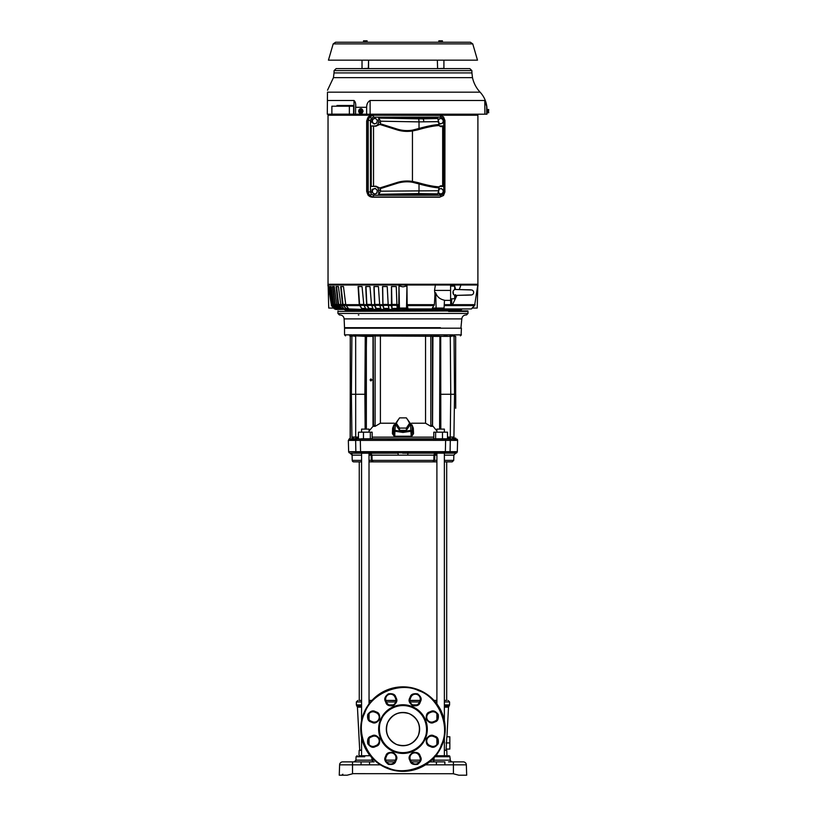 <?xml version="1.0" encoding="UTF-8"?>
<svg xmlns="http://www.w3.org/2000/svg" width="816" height="816" viewBox="0 0 816 816"><rect width="100%" height="100%" fill="white"/><g stroke="black" fill="none" stroke-linecap="round" stroke-linejoin="round"><path stroke-width="1.22" d="M409.958 700.536L420.087 700.424L419.322 702.331A4.865 4.865 0 0 1 412.967 704.973A4.865 4.865 0 0 1 410.336 698.608L410.917 697.19A4.865 4.865 0 0 1 417.282 694.559A4.865 4.865 0 0 1 419.914 700.913L420.617 701.209C421.933 698.873 420.923 696.415 417.578 693.845C413.386 693.294 410.938 694.314 410.213 696.895L410.917 697.19A4.865 4.865 0 0 1 417.282 694.559A4.865 4.865 0 0 1 419.914 700.913M436.897 700.424L434 700.424L436.897 700.424L436.897 701.954L435.356 701.954M446.689 700.424L444.373 700.424L446.689 700.424L446.689 461.876L444.373 461.876L452.176 461.876L453.716 460.377L453.849 455.165L444.373 455.165M339.303 773.66L339.252 775.2L346.81 775.2M453.512 773.823L458.796 775.2L466.691 775.2L466.334 764.847L466.691 775.2L458.796 775.2L452.911 773.66L458.796 775.2M372.157 437.131L433.786 437.131M418.761 438.824L402.778 438.824M393.618 432.755L394.76 436.234L411.182 436.234L411.223 437.05L394.72 437.05L392.404 433.653L392.618 428.176L393.934 424.881M353.654 335.641L355.664 336.365L353.542 336.029L352.798 334.856L354.623 335.876L451.35 336.365L450.269 336.365L453.104 335.315L454.053 335.743L454.543 394.271L450.758 394.271L450.248 437.09L454.022 436.988L451.88 438.824M392.404 433.653L393.618 432.766L393.659 431.083L394.903 431.103L395.372 425.075L397.892 420.383M393.608 432.878L393.659 431.062L395.189 430.348L402.971 431.644L410.744 430.348L412.284 431.083L402.971 432.419L393.72 431.083M358.846 314.976L358.326 314.976M386.59 732.095A16.646 16.646 0 0 1 386.325 728.892A16.646 16.646 0 0 0 386.611 732.187M386.631 732.258A16.646 16.646 0 0 0 387.59 735.471M387.61 735.522A16.646 16.646 0 0 0 393.934 743.09M393.965 743.101A16.646 16.646 0 0 0 402.706 745.742M402.757 745.742A16.646 16.646 0 0 0 406.052 745.457A16.646 16.646 0 0 1 405.94 745.477M409.102 744.58A16.646 16.646 0 0 1 406.133 745.447A16.646 16.646 0 0 0 409.336 744.478M409.387 744.457A16.646 16.646 0 0 0 412.355 742.846M412.366 742.846A16.646 16.646 0 0 0 419.251 732.564M419.261 732.513A16.646 16.646 0 0 0 419.618 729.361A16.646 16.646 0 0 1 419.332 732.187L419.342 732.136M419.342 726.107A16.646 16.646 0 0 1 419.618 729.31A16.646 16.646 0 0 0 419.332 726.016M410.713 743.835L412.08 743.039A16.646 16.646 0 0 1 412.07 743.039M361.57 750.098L359.693 750.098L357.439 707.176L356.806 705.993L361.57 705.993M446.954 736.787L448.504 707.176L444.373 707.176M446.25 750.098L446.301 749.078M444.373 706.177L449.126 705.993L444.373 705.993M444.373 750.353L446.77 750.353L446.964 755.738M446.974 756.034L446.995 756.728M361.57 750.353L359.173 750.353L358.979 755.738M358.969 756.034L358.948 756.728M361.57 704.902L356.357 704.902L356.357 701.954L361.57 701.954M444.373 704.902L449.575 704.902L449.575 701.954L448.045 700.424M435.775 755.738L436.897 755.738L436.897 754.29M436.897 744.488L436.897 738.613M436.897 719.59L436.897 713.714M436.897 703.912L436.897 453.176M444.373 755.738L444.373 737.542M444.373 720.671L444.373 453.166M436.897 461.876L433.102 461.876L434.642 460.377L433.847 460.377L432.908 461.876L436.897 461.876L436.897 460.377L434.642 460.377L434.775 455.165L436.815 453.166L434.775 455.165L433.979 455.165L434.061 454.481M350.809 453.247L398.014 453.166L370.719 453.166L371.963 455.165L370.719 453.166L369.016 453.166L369.046 703.912M370.586 701.954L369.046 701.954L369.046 700.424L371.943 700.424L369.046 700.424M369.046 461.876L372.83 461.876L369.046 461.876L369.046 460.377L371.3 460.377L371.168 455.165L369.128 453.166M363.334 756.728L356.051 756.728L355.929 760.155L374.309 760.155M371.127 755.738L359.489 755.738L361.57 755.738L361.57 737.542M361.57 720.671L361.57 453.166M365.303 755.738L369.046 755.738L369.046 754.29M369.046 744.488L369.046 738.613M369.046 719.59L369.046 713.714M359.254 700.424L361.57 700.424L359.254 700.424L359.254 461.876L361.57 461.876L353.756 461.876A1.54 1.54 -0 0 1 352.226 460.377L352.084 455.165L350.115 453.166M457.307 451.676L450.075 451.676L457.266 451.982A1.54 1.54 179.6 0 0 457.307 451.676L457.592 440.405L450.31 440.405L450.075 451.676L348.636 451.676L348.34 440.405L349.462 438.824M456.929 439.1L456.083 439.406L456.929 439.1A1.54 1.54 180 0 1 457.592 440.405L457.592 440.405M355.664 441.803L355.858 451.676L355.633 440.405L348.34 440.405M365.129 429.104L364.885 394.271L351.4 394.271L351.89 336.029L350.278 336.386L350.278 438.008L349.86 439.406L349.003 439.1M351.971 335.549L353.542 336.029L351.89 336.029L351.737 354.389M432.766 426.329L431.042 426.319L431.725 425.35M430.828 426.329L431.746 425.371L430.828 425.371L430.828 426.329L425.544 423.218L411.529 423.218M412.009 424.881L413.324 428.176L413.539 433.653L411.223 437.05L412.284 431.062L412.325 432.806L413.539 433.653M431.95 335.876L430.828 335.876L430.828 425.371M436.897 432.174L436.897 429.104L444.373 429.104L444.373 432.174M361.57 432.174L361.57 429.104L369.046 429.104L369.046 432.174M351.89 336.029L351.808 334.856L351.431 336.029L350.156 335.876L351.808 334.856L344.536 334.856L344.536 328.195L461.407 328.195L461.111 334.856M453.104 335.366L454.053 335.366L453.135 334.856L352.798 334.856M440.354 379.134L440.354 404.726M440.354 404.583L440.048 429.104M369.046 430.95L373.524 425.779L373.259 335.876M411.182 436.234L410.56 425.085L412.1 425.809L412.284 431.052L412.1 425.789L406.949 418.741M436.468 335.876L440.681 336.365L440.12 336.386L440.681 336.365L440.711 338.171L440.813 429.104M440.405 327.685L344.515 327.685L344.128 318.893C343.801 316.506 342.434 315.2 340.037 314.976M371.841 379.93L370.954 380.95L370.066 379.93L370.954 378.899L371.841 379.93M460.897 328.195L461.815 318.893L344.128 318.893M467.935 310.886L337.926 311.396L337.926 313.446L468.017 313.446L467.935 310.886L431.348 310.886M419.312 725.944A16.646 16.646 0 0 0 418.353 722.731M418.333 722.68A16.646 16.646 0 0 0 414.559 717.152M414.548 717.142A16.646 16.646 0 0 0 409.336 713.725M409.275 713.694A16.646 16.646 0 0 0 406.439 712.817M406.378 712.807A16.646 16.646 0 0 0 403.237 712.46M403.186 712.46A16.646 16.646 0 0 0 399.891 712.745A16.646 16.646 0 0 1 400.003 712.725M396.841 713.623A16.646 16.646 0 0 1 399.809 712.756A16.646 16.646 0 0 0 396.596 713.725M396.545 713.745A16.646 16.646 0 0 0 386.692 725.638M386.672 725.689A16.646 16.646 0 0 0 386.325 728.841A16.646 16.646 0 0 1 386.611 726.016L386.6 726.077M395.219 714.367L393.863 715.173A16.646 16.646 0 0 0 389.038 719.998L389.079 719.926M446.158 749.078L446.801 736.787L449.84 736.787L449.84 749.078L446.158 749.078M444.373 750.098L445.108 750.098M446.046 742.927L449.84 742.927M419.444 761.879L411.386 761.879L419.444 761.879M394.546 761.879L386.498 761.879L394.546 761.879M369.546 761.879L361.07 761.879L361.07 764.847L369.546 764.847L369.546 761.879L374.105 761.879M429.634 761.879L436.397 761.879L429.634 761.879M434.816 755.738L446.454 755.738M436.897 755.738L440.64 755.738M456.328 761.879L455.491 761.879M458.031 761.879C451.921 761.879 451.921 761.879 458.031 761.879L457.052 761.879M450.167 761.879L463.264 761.879A3.07 3.07 0 0 1 466.334 764.847L444.873 764.847L444.873 761.879L436.397 761.879L436.397 764.847L444.873 764.847M350.962 761.879L348.748 761.879M349.738 761.879L350.299 761.879M350.554 761.879L361.07 761.879M345.862 761.879L344.597 761.879M342.679 761.879A3.07 3.07 -90.3 0 0 339.609 764.847A3.07 3.07 -90.3 0 1 342.679 761.879L352.522 761.879L352.522 764.847L361.07 764.847M395.974 700.424L385.856 700.424L395.974 700.526M436.397 761.879L438.386 761.869M438.467 761.869L440.579 761.858M409.958 700.424L420.087 700.424M352.43 773.823L347.177 775.19L353.032 773.66L453.166 773.731M402.635 453.166L453.614 453.166M450.034 452.003L360.845 451.982L360.764 452.849L456.695 452.86A1.54 1.54 0.3 0 1 455.828 453.166L455.165 453.166M411.784 453.166L435.224 453.166L433.979 455.165L435.224 453.166M466.64 773.66L466.691 775.2L464.131 775.2M444.373 453.298L445.179 452.849M361.07 453.166L350.176 453.166M352.522 773.792L352.522 764.847L339.609 764.847L339.252 775.2M453.635 455.165L455.665 453.166L453.849 455.165M371.963 455.165L372.096 460.377L371.3 460.377L372.83 461.876L432.908 461.876L433.847 460.377L433.979 455.165L407.735 455.165L407.929 453.166L407.735 455.165L369.046 455.165M347.249 775.169L348.248 774.914M348.269 774.904L349.309 774.629M349.564 774.568L350.166 774.415M350.86 774.231L352.441 773.813M347.137 775.2L348.503 774.843M351.013 453.308L352.155 454.42M352.226 454.624L352.084 455.165M398.014 453.166L398.208 455.165M350.268 453.166L352.308 455.165L361.57 455.165M360.998 453.166L361.57 453.298M446.689 461.876L448.963 461.876M449.667 461.876L451.289 461.876M451.656 461.876L452.176 461.876M342.842 774.231L341.812 775.2M458.765 775.19L457.439 774.843M360.845 451.982L348.636 451.676M361.57 460.377L352.226 460.377M453.716 460.377L444.373 460.377M445.363 452.003L445.618 440.365L360.325 440.405L360.58 452.003M450.075 451.676L450.31 440.405L445.618 440.405L445.383 439.069L453.084 439.1L449.167 438.824L450.218 438.824L450.248 437.09L447.494 437.09M360.56 439.069L360.325 440.405L355.633 440.405L356.306 439.069L355.633 440.365L356.306 439.069L445.383 439.069M455.746 438.488L456.083 439.406L453.084 439.1M370.321 438.824L370.321 432.174L363.467 432.174L363.467 438.824L356.306 439.069M356.113 439.1L349.86 439.406M444.985 439.1L449.167 438.824L441.395 438.824M356.684 438.824L360.958 439.1M449.82 439.1A1.02 0.969 90 0 0 449.167 438.824L361.182 438.824M455.705 438.141L453.91 438.039L453.757 439.059L452.564 438.08M451.636 438.824L452.38 438.824L451.636 438.824M349.319 438.906L350.197 438.182L349.574 439.1M350.156 438.335L350.217 394.271L350.217 438.008M352.859 439.1L353.797 438.824M350.217 439.406L351.941 439.028L351.92 436.988L355.694 437.09L356.072 438.569L353.563 438.824M354.287 438.824L353.644 438.274L351.941 439.028M353.644 438.274L351.92 436.988L351.4 394.271L350.217 394.271L350.278 336.386L349.697 335.876L350.217 336.386M455.726 394.271L455.726 408.265M453.91 438.039L454.543 394.271L455.665 394.271L455.665 336.386L451.309 335.876L453.135 334.856M352.247 439.396L351.92 436.988M447.494 438.182L450.157 438.784M449.871 438.569L447.494 437.866M358.448 437.866L356.072 438.569M355.786 438.784L358.448 438.182M447.494 438.824L447.494 432.174L442.476 432.174L442.476 438.824M435.622 438.824L435.622 432.174L433.786 432.174L433.786 438.824M442.476 432.174L435.622 432.174M363.467 432.174L358.448 432.174L358.448 438.824M372.157 438.824L372.157 432.174L370.321 432.174M349.768 335.876L350.656 336.386M440.681 336.365L450.279 336.365L450.758 394.271L440.324 394.281M394.403 423.218L380.399 423.218L375.115 426.329L375.115 335.876M374.228 425.35L375.115 426.329M375.115 425.371L374.197 425.371L374.901 426.329L373.177 426.329M453.961 335.549L454.124 334.856L454.512 336.029L454.124 334.856L461.407 334.856L460.387 335.876M365.894 429.104L365.619 394.281L364.885 394.271L365.231 338.171L365.792 338.12M433.571 335.876L436.06 335.876M425.544 423.218L425.544 335.876M380.399 335.876L380.399 423.218M412.1 427.094L413.324 428.176M394.903 431.113L394.72 437.05M393.842 427.094L392.618 428.176M396.168 423.239L394.352 425.248M440.354 380.225L439.916 336.376L432.562 336.386M444.139 335.876L447.076 335.876C451.095 335.876 451.095 335.876 447.076 335.876M450.024 335.876L451.309 335.876L450.024 335.876L450.269 336.365M365.619 394.281L366.537 335.876M365.231 338.171L365.262 336.365L365.823 336.386L355.919 335.876M440.15 338.12L440.711 338.171L440.15 338.12M432.929 336.386L432.562 425.687L436.897 430.95M395.372 425.075L393.842 425.789L393.659 431.083L395.189 430.348M396.168 422.974L396.168 425.279L399.565 430.379L406.368 430.379L409.775 425.279L409.775 422.974L406.368 417.874L399.565 417.874L396.168 422.974L399.565 428.074L406.368 428.074L409.775 422.974M406.368 430.379L406.368 428.074M399.565 428.074L399.565 430.379M448.504 310.886L357.439 310.886M338.008 310.886L337.926 311.396M381.205 720.089L381.327 719.783C383.204 713.072 396.086 700.944 412.141 707.401C427.951 714.408 428.247 732.085 424.738 738.123L424.616 738.419C422.739 745.141 409.856 757.258 393.802 750.812C377.981 743.804 377.696 726.118 381.205 720.089M379.175 724.037L380.491 719.794A24.327 24.327 0 0 1 412.437 706.687A24.327 24.327 0 0 1 425.32 738.725A24.327 24.327 0 0 1 393.506 751.516A24.327 24.327 0 0 1 380.491 719.794L385.489 712.174L393.608 706.646M441.415 744.682C450.809 726.322 438.335 696.782 418.7 690.713C400.391 681.258 370.811 693.59 364.64 713.225L364.517 713.521C355.133 731.891 367.608 761.42 387.243 767.489C405.542 776.954 435.132 764.612 441.303 744.977L441.415 744.682M363.926 712.929A42.259 42.259 0 0 1 418.996 689.999A42.259 42.259 0 0 1 442.007 745.273A42.259 42.259 0 0 1 386.947 768.203A42.259 42.259 0 0 1 363.926 712.929M418.353 735.471C413.528 744.345 406.286 747.354 396.596 744.478C387.722 739.663 384.724 732.411 387.59 722.731C392.404 713.857 399.656 710.858 409.336 713.725C418.22 718.539 421.219 725.791 418.353 735.471M393.659 706.625L398.361 705.218M398.463 705.197L403.288 704.779M403.349 704.779L407.98 705.289M408.031 705.31L412.223 706.595M412.284 706.625L416.16 708.655M416.211 708.696L419.893 711.623M419.903 711.634L425.432 719.743M425.452 719.794L426.86 724.496M426.88 724.598L427.298 729.422M427.298 729.484L426.778 734.114M426.768 734.165L423.412 742.295L416.701 749.19M372.484 721.742L371.056 721.15A4.865 4.865 0 0 1 368.424 714.796A4.865 4.865 0 0 1 374.779 712.164L376.207 712.745A4.865 4.865 0 0 1 378.838 719.11A4.865 4.865 0 0 1 372.484 721.742L372.188 722.446C374.524 723.761 376.982 722.752 379.542 719.396C380.093 715.214 379.083 712.766 376.492 712.042L376.207 712.745A4.865 4.865 0 0 1 378.838 719.11A4.865 4.865 0 0 1 372.484 721.742M419.322 755.871L419.914 757.289A4.865 4.865 0 0 1 415.415 764.021A4.865 4.865 0 0 1 410.917 761.012L410.336 759.594A4.865 4.865 0 0 1 412.967 753.239A4.865 4.865 0 0 1 419.322 755.871L420.036 755.575C419.312 752.995 416.854 751.975 412.672 752.525C409.326 755.096 408.306 757.554 409.622 759.89L410.336 759.594A4.865 4.865 0 0 1 412.967 753.239A4.865 4.865 0 0 1 419.322 755.871M376.207 745.457L374.779 746.048A4.865 4.865 0 0 1 368.424 743.407A4.865 4.865 0 0 1 371.056 737.052L372.484 736.46A4.865 4.865 0 0 1 378.838 742.825A4.865 4.865 0 0 1 376.207 745.457L376.492 746.171C379.083 745.447 380.093 742.988 379.542 738.806C376.982 735.461 374.524 734.441 372.188 735.757L372.484 736.46A4.865 4.865 0 0 1 378.838 742.825A4.865 4.865 0 0 1 376.207 745.457M395.607 759.594L395.015 761.012A4.865 4.865 0 0 1 388.661 763.643A4.865 4.865 0 0 1 386.029 757.289L386.621 755.871A4.865 4.865 0 0 1 392.975 753.239A4.865 4.865 0 0 1 395.607 759.594L396.321 759.89C397.637 757.554 396.617 755.096 393.271 752.525C389.079 751.975 386.631 752.995 385.907 755.575L386.621 755.871A4.865 4.865 0 0 1 392.975 753.239A4.865 4.865 0 0 1 395.607 759.594M433.459 736.46L434.877 737.052A4.865 4.865 0 0 1 437.519 743.407A4.865 4.865 0 0 1 431.154 746.048L429.736 745.457A4.865 4.865 0 0 1 427.105 739.102A4.865 4.865 0 0 1 433.459 736.46L433.755 735.757C431.419 734.441 428.961 735.461 426.391 738.806C425.84 742.988 426.86 745.447 429.44 746.171L429.736 745.457A4.865 4.865 0 0 1 427.105 739.102A4.865 4.865 0 0 1 433.459 736.46M429.736 712.745L431.154 712.164A4.865 4.865 0 0 1 437.519 718.519A4.865 4.865 0 0 1 434.877 721.15L433.459 721.742A4.865 4.865 0 0 1 427.105 719.11A4.865 4.865 0 0 1 429.736 712.745L429.44 712.042C426.86 712.766 425.84 715.214 426.391 719.396C428.961 722.752 431.419 723.761 433.755 722.446L433.459 721.742A4.865 4.865 0 0 1 427.105 719.11A4.865 4.865 0 0 1 429.736 712.745M386.621 702.331L386.029 700.913A4.865 4.865 0 0 1 388.661 694.559A4.865 4.865 0 0 1 395.015 697.19L395.607 698.608A4.865 4.865 0 0 1 391.109 705.34A4.865 4.865 0 0 1 386.621 702.331L385.907 702.627C386.631 705.218 389.079 706.228 393.271 705.677C396.617 703.106 397.637 700.658 396.321 698.312L395.607 698.608A4.865 4.865 0 0 1 391.109 705.34A4.865 4.865 0 0 1 386.621 702.331M416.69 749.19L412.335 751.556M412.284 751.577L407.582 752.995M407.48 753.015L402.655 753.433M402.584 753.433L397.963 752.913M397.902 752.903L393.72 751.607M393.659 751.577L389.783 749.547M389.722 749.506L386.05 746.579M386.039 746.579L382.888 742.835M382.877 742.825L380.511 738.46M380.491 738.409L379.083 733.706M379.063 733.604L378.644 728.78M378.644 728.719L379.165 724.098M372.137 192.29L374.269 194.198L372.137 192.29L372.453 190.842A2.56 2.407 -90 0 1 376.37 189.322A2.56 2.407 -90 0 1 375.646 193.688L374.269 194.198M375.227 188.374L377.359 190.271L376.88 193.188L375.646 193.688A2.56 2.407 -90 0 1 372.453 190.842L372.616 189.383L372.086 189.383L375.227 188.374L372.616 189.383M372.086 189.383L371.606 192.29M378.695 194.361L380.623 191.189L438.794 190.75L437.794 193.892L435.489 194.361L378.695 194.361L378.695 190.495C378.461 188.037 377.176 186.67 374.86 186.415L371.239 186.415L371.239 125.98L374.86 125.98C377.176 125.725 378.461 124.358 378.695 121.9L378.695 118.034L435.489 118.034L437.794 118.504L439.018 124.501C433.939 124.858 427.268 126.174 419.016 128.449L412.447 130.152A33.293 33.293 0 0 1 397.086 129.05L380.317 123.757L380.623 121.207L378.695 118.034M439.579 125.98L442.955 125.98M442.955 186.415L439.579 186.415M380.623 191.189L380.623 190.108L378.695 190.495M374.86 186.415L375.952 186.191L379.746 187.976L380.623 190.108M380.317 188.639L397.086 183.345A33.293 33.293 0 0 1 412.447 182.243L419.016 183.947C427.268 186.221 433.939 187.537 439.018 187.894L438.947 187.782C433.622 187.435 426.564 186.028 417.751 183.549L417.884 182.59C426.982 185.222 434.092 186.64 439.222 186.854L438.947 187.782M419.016 190.505L419.016 183.947M379.746 187.976L396.841 182.59A34.088 34.088 0 0 1 412.57 181.448L417.884 182.59M419.016 190.516L418.761 193.576L379.256 194.29M439.018 187.894L438.794 190.75M397.086 129.05L396.841 129.805L379.746 124.42L380.317 123.757M379.746 124.42L375.952 126.205L374.86 125.98M438.794 121.645L419.016 121.88L419.016 128.449M379.256 118.106L418.761 118.82L419.016 121.89L380.623 121.207M439.018 124.501L438.947 124.613C433.622 124.96 426.564 126.368 417.751 128.846L417.884 129.805L412.57 130.948A34.088 34.088 0 0 1 396.841 129.805M438.947 124.613L439.222 125.542C434.092 125.756 426.982 127.174 417.884 129.805M371.239 125.98L375.952 126.205M375.952 186.191L371.239 186.415M439.222 186.854L441.344 185.742L439.722 186.283M440.507 185.824L442.67 185.977L442.67 126.419L440.507 126.572M439.722 126.113L441.344 126.653L439.222 125.542M444.883 191.903L443.496 195.503L440.089 197.003L372.983 197.003L369.617 195.503L368.189 191.903L370.433 191.903L371.341 194.249L373.544 195.218A1.795 0.612 90 0 1 372.983 197.003L372.157 197.176C369.26 196.85 367.669 195.146 367.363 192.066L367.363 120.329C367.669 117.249 369.26 115.546 372.157 115.219L439.579 115.219L443.496 116.892L444.944 120.493L444.883 191.903M373.544 195.218L440.65 195.218L442.853 194.249L443.761 191.903L444.944 191.903L443.496 195.503M442.853 194.249L443.547 195.473L439.579 197.176L372.157 197.176M372.239 115.291C369.046 115.648 367.282 117.524 366.955 120.921L366.955 191.474C367.282 194.871 369.046 196.748 372.239 197.105M328.032 115.219L328.032 284.243L328.032 115.219L402.971 115.219M328.032 284.243L477.901 284.243L477.901 115.219L439.579 115.219L443.496 116.892M474.596 305.592L472.066 308.06L477.207 308.06L477.819 285.019L474.596 305.592L444.2 305.592M434.959 294.331L434.387 304.654L432.347 308.06L444.067 308.06L444.485 300.206C439.916 299.248 436.988 296.779 435.693 292.791L434.959 294.331L434.551 290.404L435.377 285.019L327.91 285.019L328.175 286.865M407.867 308.06L407.153 304.654L406.96 285.937L402.971 286.865L398.983 285.937L398.779 304.654L398.075 308.06L407.867 308.06M471.444 308.938L397.3 308.938L471.444 308.938L472.321 308.06M444.251 304.654L450.728 304.654L450.605 300.38L444.475 300.38M436.121 308.06L435.693 292.791M398.687 305.592L396.974 305.592L397.3 308.938M373.208 308.907L369.179 308.907L366.863 304.419L365.986 286.549L369.995 286.549L365.721 286.549L366.608 304.654L369.056 309.417L397.82 309.417M369.056 309.417L365.925 308.938L368.475 308.938M348.799 308.907L345.892 308.428L342.965 304.419L341.108 286.549L343.475 286.549L340.67 286.549L342.547 304.654L346.667 309.417L365.823 309.417L365.905 308.907L361.661 308.428L359.57 304.419L358.397 286.549L362.049 286.549L358.081 286.549L359.264 304.654L362.222 309.417L366.547 309.417M362.222 309.417L348.83 308.938L362.222 309.417M346.667 309.417L344.117 308.938L345.698 308.938M343.679 308.428L341.751 308.428L344.087 308.907L341.751 308.428L338.599 304.419L336.549 286.549L338.385 286.549L336.08 286.549L338.161 304.654L341.557 308.938L347.912 309.417M342.598 309.417L340.292 308.938L341.557 308.938M339.823 308.428L338.528 308.428L340.262 308.907L338.528 308.428L335.203 304.419L332.979 286.549L334.264 286.549L332.489 286.549L335.172 305.592L339.415 309.417L345.005 309.417M339.415 309.417L338.324 308.938M336.906 308.428L332.806 304.419L330.449 286.549L331.153 286.549L329.95 286.549L332.785 305.592L337.181 309.417L342.924 309.417M337.181 309.417L336.049 308.938M331.99 305.378L329.123 286.549L328.522 286.549L331.48 305.592L335.651 309.417L341.863 309.417M392.149 309.417L389.263 309.417M384.132 309.417L381.327 309.417M376.4 309.417L373.728 309.417M350.156 309.417L351.645 309.417M369.668 309.417L372.086 308.907M376.227 309.417L378.787 308.907M383.163 309.417L385.856 308.907M402.971 309.417L461.683 309.417L460.612 310.192L345.321 310.192L344.26 309.417M458.266 310.886L458.266 310.192M347.677 310.886L347.677 310.192M393.159 309.417L393.169 308.907M397.3 308.907L392.017 308.428L391.537 286.549L396.26 286.549L396.913 304.654L398.779 304.654M396.26 286.549L391.456 286.549L391.476 305.592L388.294 305.592L389.028 308.938M391.476 305.592L391.966 308.938M389.018 308.907L383.887 308.428L382.959 304.419L382.673 286.549L387.223 286.549L388.181 304.654L391.425 304.654M387.223 286.549L382.531 286.549L382.918 305.592L379.828 305.592L380.96 308.938M382.918 305.592L383.806 308.938M380.95 308.907L376.492 308.907L374.86 305.347L374.116 286.549L378.42 286.549L379.664 304.654L382.806 304.654M378.42 286.549L373.901 286.549L374.666 305.592L371.719 305.592L373.218 308.938M374.666 305.592L375.941 308.938M366.833 305.592L364.069 305.592L365.925 308.938M362.365 308.907L365.813 308.907M359.53 305.592L346.137 305.592L348.83 308.938M342.924 305.592L341.21 305.592L344.117 308.938M338.569 305.592L337.202 305.592L340.292 308.938M335.172 305.592L334.172 305.592L337.396 308.938M332.785 305.592L335.478 308.938M348.412 308.428L345.892 308.428L346.861 308.907M450.728 304.654L451.666 305.266L452.533 304.654L475.065 304.654M477.768 286.865L478.023 285.019L460.918 285.019L459.255 289.568M456.94 295.361L452.533 304.654M434.551 290.404L450.605 290.404L450.605 300.38L450.605 285.019L435.377 285.019M453.421 290.537L454.706 289.537L453.421 290.537C452.492 292.628 452.921 294.229 454.706 295.351L455.461 294.617L454.706 295.351L454.706 298.738L450.605 298.84M454.706 289.537L454.706 286.151L450.605 286.039M470.791 289.833L455.501 289.476A19.859 19.859 0 0 0 454.706 286.151M454.889 289.466L471.852 289.996A2.56 2.56 0 0 1 471.842 294.892L454.889 295.423M454.706 295.351L455.461 294.617M453.125 291.261L453.533 294.525M406.511 308.06L406.96 285.937M399.432 308.06L398.983 285.937M396.974 305.592L396.913 304.654M388.294 305.592L388.181 304.654M379.828 305.592L379.664 304.654M371.719 305.592L371.494 304.654L374.493 304.654M369.995 286.549L371.494 304.654M364.069 305.592L363.803 304.654L366.608 304.654M362.049 286.549L363.803 304.654M346.137 305.592L345.76 304.654L359.264 304.654M343.475 286.549L345.76 304.654M341.21 305.592L340.802 304.654L342.547 304.654M338.385 286.549L340.802 304.654M337.202 305.592L336.763 304.654L338.161 304.654M334.264 286.549L336.763 304.654M334.172 305.592L333.724 304.654L334.744 304.654M331.153 286.549L333.724 304.654M332.163 305.592L331.704 304.654L332.336 304.654M329.123 286.549L331.704 304.654M331.48 305.592L328.134 285.019L328.726 308.06L333.877 308.06L331.347 305.592L333.877 308.06M460.918 285.019L450.605 285.019M484.898 114.199L484.786 100.49L370.107 100.49L370.117 114.199L486.968 114.199L486.958 113.393M370.117 114.199L353.899 114.199L354.011 100.49C355.48 101.806 356.011 104.081 355.613 107.304L366.639 107.304C366.629 104.152 367.781 101.878 370.107 100.49M336.977 106.202L336.977 105.488L353.644 105.488L353.583 114.199L355.552 114.199L355.613 107.304M353.583 114.199L336.926 114.148M353.644 105.488L341.761 105.488L341.761 106.202M354.011 100.49L327.41 100.49L327.481 92.177C327.512 89.638 327.512 89.638 327.481 92.177L480.104 92.177C484.051 96.461 486.316 101.51 486.907 107.304L486.968 113.557M484.786 100.49L486.907 107.304M402.971 68.615L469.812 68.615L471.862 70.604L334.081 70.604L336.131 68.615L402.971 68.615M472.76 43.891L477.493 60.16L328.45 60.16L333.183 43.891L335.58 42.238L470.363 42.238L472.76 43.891L333.183 43.891M367.098 40.8L366.2 40.8L367.098 40.963L367.098 42.034L363.508 42.034L363.508 40.963L364.405 40.8L363.508 40.8M366.2 40.8L364.405 40.8L366.2 40.8M365.303 40.963L365.303 42.034M367.098 40.963L367.098 42.034L367.098 40.963M442.425 40.8L441.527 40.8L442.425 40.8L442.445 42.034L438.824 42.034L438.824 40.963L439.712 40.8L438.845 40.8L441.527 40.8L439.742 40.8M438.845 40.963L438.845 42.034M440.64 40.963L440.64 42.034M442.425 40.963L442.425 42.034L442.425 40.963M437.356 60.16L437.611 68.615L443.914 68.36L443.914 60.16M362.284 68.615L368.577 68.36L368.577 60.16L368.322 68.615M360.896 113.557L363.11 111.129L360.907 108.691M366.639 107.304L366.639 114.199M358.744 111.568A2.438 2.111 90 0 1 358.744 110.68M358.816 110.486L361.396 110.486A1.622 1.408 90 0 0 358.816 110.486L359.397 109.497L361.039 109.497L361.661 110.741L358.785 110.497A2.438 2.111 90 0 1 362.926 111.129A2.438 2.111 90 0 1 358.775 111.71M359.989 109.466L361.039 109.497M361.661 111.506L358.785 111.751L362.018 111.506L361.661 110.741M359.152 110.741L359.152 111.506M358.816 111.772A1.622 1.408 90 0 0 361.396 111.772L361.039 112.751L359.397 112.751L358.785 111.751M361.039 112.751L359.968 112.751M362.212 111.129L361.61 109.497M361.641 109.466L362.477 111.129L361.61 112.751M486.724 114.199L486.673 107.304M486.907 111.129C486.917 107.987 486.917 107.987 486.907 111.129C486.917 107.987 486.917 107.987 486.907 111.129C486.979 114.26 486.979 114.26 486.907 111.129L486.907 110.68M487.274 109.466L487.274 111.129M488.447 109.497L488.702 110.497L488.447 109.497L488.702 110.497L488.447 109.497L487.305 109.497M488.702 111.772L487.744 111.506L487.744 110.741L488.702 110.486M488.702 110.15L488.702 109.507L488.702 110.15M488.702 112.098L488.702 112.751L488.702 112.098M488.702 111.751L488.447 112.751L488.702 111.751L488.447 112.751L487.274 112.781M487.744 111.129L487.305 112.751M360.815 108.691L361.406 108.742M336.926 114.199L327.298 114.199L327.41 100.49M349.37 114.148L331.877 114.148L331.877 106.202L349.37 106.202L349.37 114.148L353.593 114.148M353.634 106.202L349.37 106.202M368.251 195.412L366.67 191.434L366.67 120.962L366.71 191.434L368.251 195.412L370.189 196.727M370.189 115.668L368.251 116.984L366.955 120.921M367.363 192.066L368.189 191.903L368.189 120.493L369.617 116.892L372.983 115.393A1.795 0.612 90 0 1 373.544 117.178L371.341 118.147L370.433 120.493L370.433 191.903M440.65 195.218A1.795 0.612 90 0 1 440.089 197.003L439.579 197.176M367.363 120.329L370.433 120.493M372.157 115.219L440.089 115.393A1.795 0.612 90 0 1 440.65 117.178L373.544 117.178M443.761 191.903L443.761 120.493L444.944 120.493L443.547 116.923L442.853 118.147L440.65 117.178M438.804 189.077L439.946 188.873A2.56 2.407 -90 0 1 443.139 191.729A2.56 2.407 -90 0 1 439.222 193.249L438.08 192.29M438.437 193.096L439.671 194.198L439.222 193.249A2.56 2.407 -90 0 1 438.631 192.454M438.794 189.812A2.56 2.407 -90 0 1 439.946 188.873L438.559 189.383M441.17 188.374L443.302 190.271L443.139 191.729L442.813 193.188L440.201 194.198M374.269 124.022L376.88 123.012L377.359 120.105L376.37 119.146A2.56 2.407 -90 0 1 375.646 123.522A2.56 2.407 -90 0 1 372.453 120.666A2.56 2.407 -90 0 1 376.37 119.146L375.227 118.198L372.086 119.207L371.606 122.125L374.269 124.022L371.606 122.125M372.086 119.207L375.227 118.198M372.137 122.125L372.616 119.207M438.355 119.085L439.946 118.708A2.56 2.407 -90 0 1 443.139 121.553A2.56 2.407 -90 0 1 439.222 123.073L438.08 122.125M438.804 123.247L440.201 124.022L439.222 123.073A2.56 2.407 -90 0 1 438.794 122.584M438.631 119.942A2.56 2.407 -90 0 1 439.946 118.708L438.406 119.207M441.17 118.198L443.302 120.105L443.139 121.553L442.813 123.012L440.201 124.022M356.99 706.177L361.57 706.177M361.57 707.176L357.439 707.176M412.814 704.902L416.833 704.902M410.193 701.954L419.485 701.954M444.373 701.954L449.575 701.954M357.204 755.738L356.051 756.728L357.204 755.738L356.051 756.728L364.752 756.728M371.872 757.707L371.933 760.155L373.198 761.879M449.636 439.069L450.31 440.334M439.589 429.104L439.916 336.386M373.004 426.513L373.004 336.386L366.353 336.386L366.353 429.104M385.764 760.155L395.372 760.155M410.56 760.155L420.179 760.155M389.099 704.902L393.118 704.902M386.458 701.954L395.75 701.954M431.633 760.155L450.014 760.155L451.687 761.879M434.092 756.728L434.01 760.155A1.795 1.265 90 0 1 432.745 761.879M369.546 764.847L380.44 764.847M425.503 764.847L436.397 764.847M434.948 756.728L449.891 756.728L450.452 761.277M453.421 761.879L453.421 773.792M434.775 455.165L436.897 455.165M357.306 453.166L356.429 452.849M444.904 452.86L445.097 451.982M450.136 451.982A1.02 0.969 90 0 1 449.596 452.86M356.337 452.86A1.02 0.969 -90 0 1 355.807 451.982M433.847 460.377L372.096 460.377L373.034 461.876M349.758 439.396L350.044 438.58L349.758 439.396M358.448 437.09L355.694 437.09L355.664 336.365M370.699 335.876L370.954 336.386M366.353 336.386L366.608 335.876M408.041 420.383L410.56 425.085M468.017 311.396L448.565 311.396M442.129 744.977A42.259 42.259 0 0 1 386.947 768.203A42.259 42.259 0 0 1 363.803 713.235M419.914 757.289A4.865 4.865 0 0 1 415.415 764.021A4.865 4.865 0 0 1 410.917 761.012L410.213 761.308C410.938 763.888 413.386 764.908 417.578 764.357C420.923 761.787 421.933 759.329 420.617 756.993L419.914 757.289M434.877 737.052A4.865 4.865 0 0 1 437.519 743.407A4.865 4.865 0 0 1 431.154 746.048L430.858 746.752C433.204 748.068 435.652 747.048 438.223 743.702C438.773 739.52 437.753 737.062 435.173 736.348L434.877 737.052M431.154 712.164A4.865 4.865 0 0 1 437.519 718.519A4.865 4.865 0 0 1 434.877 721.15L435.173 721.864C437.753 721.14 438.773 718.682 438.223 714.5C435.652 711.154 433.204 710.134 430.858 711.45L431.154 712.164M380.623 719.488A24.327 24.327 0 0 1 412.437 706.687A24.327 24.327 0 0 1 425.452 738.409M371.056 721.15A4.865 4.865 0 0 1 368.424 714.796A4.865 4.865 0 0 1 374.779 712.164L375.074 711.45C372.739 710.134 370.291 711.154 367.72 714.5C367.169 718.682 368.179 721.14 370.77 721.864L371.056 721.15M370.77 721.864L372.188 722.446M376.492 712.042L375.074 711.45M420.617 756.993L420.036 755.575M409.622 759.89L410.213 761.308M374.779 746.048A4.865 4.865 0 0 1 368.424 743.407A4.865 4.865 0 0 1 371.056 737.052L370.77 736.348C368.179 737.062 367.169 739.52 367.72 743.702C370.291 747.048 372.739 748.068 375.074 746.752L374.779 746.048M375.074 746.752L376.492 746.171M372.188 735.757L370.77 736.348M395.015 761.012A4.865 4.865 0 0 1 388.661 763.643A4.865 4.865 0 0 1 386.029 757.289L385.315 756.993C383.999 759.329 385.019 761.787 388.365 764.357C392.547 764.908 395.005 763.888 395.729 761.308L395.015 761.012M395.729 761.308L396.321 759.89M385.907 755.575L385.315 756.993M435.173 736.348L433.755 735.757M429.44 746.171L430.858 746.752M420.036 702.627L419.322 702.331A4.865 4.865 0 0 1 412.967 704.973A4.865 4.865 0 0 1 410.336 698.608L409.622 698.312C408.306 700.658 409.326 703.106 412.672 705.677C416.854 706.228 419.312 705.218 420.036 702.627L420.617 701.209M410.213 696.895L409.622 698.312M430.858 711.45L429.44 712.042M433.755 722.446L435.173 721.864M386.029 700.913A4.865 4.865 0 0 1 388.661 694.559A4.865 4.865 0 0 1 395.015 697.19L395.729 696.895C395.005 694.314 392.547 693.294 388.365 693.845C385.019 696.415 383.999 698.873 385.315 701.209L386.029 700.913M385.315 701.209L385.907 702.627M396.321 698.312L395.729 696.895M443.761 120.493L442.853 118.147M396.841 182.59L397.086 183.345M412.447 130.152L412.447 182.243M417.109 183.345L417.251 182.407M437.794 193.892L418.761 193.576M378.695 121.9L380.623 122.288M423.779 121.9A3.07 1.051 -90 0 0 422.79 118.83L437.794 118.504M418.761 118.82L422.79 118.83M417.109 129.05L417.251 129.989M373.534 126.133L373.534 186.262M434.081 305.592L407.255 305.592M392.017 308.428L397.249 308.428M396.953 305.347L391.568 305.347M391.507 304.419L396.902 304.419M383.887 308.428L388.916 308.428M388.243 305.347L383.061 305.347M382.959 304.419L388.161 304.419M376.033 308.428L380.786 308.428M379.766 305.347L374.86 305.347M374.697 304.419L379.644 304.419M368.597 308.428L372.994 308.428M371.627 305.347L367.078 305.347M366.863 304.419L371.474 304.419M361.661 308.428L365.639 308.428M363.956 305.347L359.836 305.347M359.57 304.419L363.773 304.419M345.984 305.347L343.342 305.347M342.965 304.419L345.729 304.419M341.037 305.347L339.007 305.347M338.599 304.419L340.772 304.419M337.018 305.347L335.631 305.347M335.203 304.419L336.733 304.419M333.979 305.347L333.265 305.347M332.806 304.419L333.683 304.419M335.651 309.417L334.815 308.938M451.666 285.019L451.666 286.069M451.666 298.819L451.666 305.266M407.153 304.654L434.387 304.654M472.484 77.642L333.448 77.642L334.019 72.91L471.923 72.91L472.484 77.642C473.708 83.171 476.248 88.016 480.104 92.177M362.477 111.129L361.641 112.781M366.67 120.962L368.251 116.984M371.341 194.249L369.617 195.503M371.341 118.147L369.617 116.892M449.575 704.902L449.126 705.993M468.017 313.446L466.487 314.976M448.953 706.177L448.504 707.176M356.357 704.902L356.806 705.993M356.357 701.954L357.898 700.424M355.929 760.175L354.205 761.879M449.891 756.718L449.891 756.728C449.902 755.963 449.3 755.626 448.086 755.738M451.666 761.879L448.535 761.879M449.453 755.922L448.882 755.738M448.871 755.738L448.127 755.738M355.725 760.93L354.919 761.705M356.051 756.728L357.112 755.738M457.266 451.982L456.695 452.86M349.248 452.86L348.677 451.982M449.167 438.824L452.411 438.824M344.536 334.856L345.556 335.876M365.588 404.583L365.588 404.042M365.588 380.236L365.588 378.634M432.419 336.386L432.419 425.779M450.095 335.876L450.605 336.386M393.659 431.062L393.842 425.789L398.993 418.741M355.337 336.386L355.847 335.876M345.046 328.195L344.515 327.685M461.815 318.893C462.142 316.506 463.498 315.2 465.905 314.976M337.926 313.446L339.456 314.976M455.726 295.392L463.916 295.229M464.59 295.219L465.181 295.208M465.324 295.208L467.231 295.168M467.772 295.147L471.138 295.025M471.842 294.892L471.25 295.015M454.706 298.738A19.859 19.859 0 0 0 455.501 295.402M334.489 308.938L333.611 308.06M477.88 284.243L478.023 285.019M328.063 284.243L327.91 285.019M328.185 115.219L328.185 114.199M471.862 70.604L471.923 72.91M362.029 68.36L362.029 60.16M334.081 70.604L334.019 72.91M327.502 90.239L333.448 77.642M477.748 115.219L477.748 114.199M368.21 195.391L371.117 196.982M368.21 117.004L371.117 115.413M443.2 186.221L443.2 126.174"/></g></svg>
